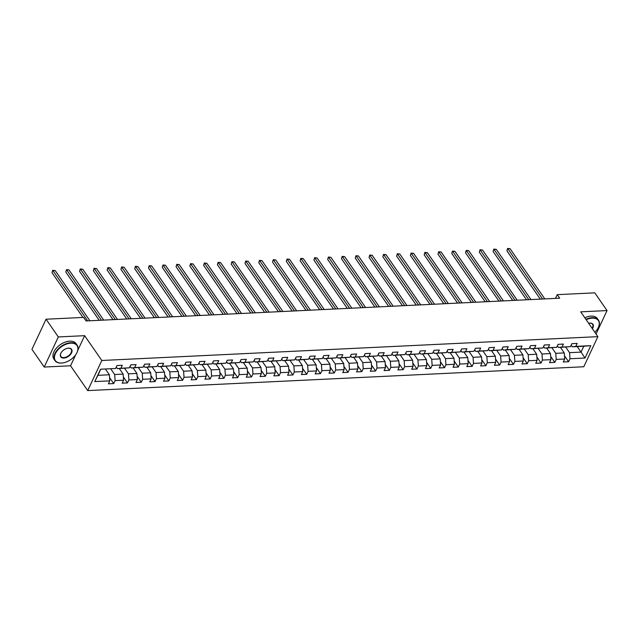 <?xml version="1.0" encoding="UTF-8"?>
<svg xmlns="http://www.w3.org/2000/svg" width="639" height="639" viewBox="0 0 639 639"><rect width="100%" height="100%" fill="white"/><g stroke="black" fill="none" stroke-linecap="round" stroke-linejoin="round"><path stroke-width="0.96" d="M87.711 390.597L583.782 366.762L597.88 336.649L101.809 360.484L87.711 390.597L70.546 365.78L75.721 354.717M77.854 350.18L84.644 335.675L58.317 336.937L44.211 367.05L70.546 365.78M44.211 367.05L31.95 349.325L46.056 319.212L58.317 336.937M577.209 346.57L581.043 352.113L583.79 346.25L572.304 346.801L575.787 346.386L577.185 343.415L571.881 343.67L570.491 346.642L562.008 347.049L563.398 344.078L558.095 344.333L556.705 347.304L548.222 347.712L549.612 344.74L544.308 344.996L542.918 347.967L534.436 348.375L535.825 345.403L530.522 345.659L529.132 348.622L520.649 349.03L522.039 346.066L516.743 346.322L515.354 349.285L506.863 349.693L508.261 346.729L502.957 346.977L501.567 349.948L493.084 350.356L494.474 347.384L489.17 347.64L487.781 350.611L479.298 351.019L480.688 348.047L475.384 348.303L473.994 351.274L465.511 351.682L466.901 348.71L461.606 348.966L460.208 351.937L451.725 352.345L453.123 349.373L447.819 349.629L446.429 352.6L437.947 353.008L439.336 350.036L434.033 350.292L432.643 353.263L424.16 353.671L425.55 350.699L420.246 350.955L418.857 353.926L410.374 354.333L411.764 351.362L406.46 351.618L405.07 354.589L396.587 354.996L397.977 352.025L392.681 352.281L391.284 355.252L382.801 355.659L384.199 352.688L378.895 352.944L377.505 355.915L369.022 356.322L370.412 353.351L365.109 353.607L363.719 356.57L355.236 356.977L356.626 354.014L351.322 354.27L349.932 357.233L341.45 357.64L342.839 354.677L337.544 354.925L336.146 357.896L327.663 358.303L329.061 355.332L323.757 355.588L322.368 358.559L313.885 358.966L315.275 355.995L309.971 356.25L308.581 359.222L300.098 359.629L301.488 356.658L296.184 356.913L294.795 359.885L286.312 360.292L287.702 357.321L282.398 357.576L281.008 360.548L272.526 360.955L273.915 357.984L268.62 358.239L267.222 361.211L258.739 361.618L260.137 358.647L254.833 358.902L253.443 361.874L244.961 362.281L246.35 359.31L241.047 359.565L239.657 362.537L231.174 362.944L232.564 359.973L227.26 360.228L225.871 363.2L217.388 363.607L218.778 360.636L213.482 360.891L212.084 363.863L203.601 364.27L204.999 361.299L199.695 361.554L198.306 364.518L189.823 364.925L191.213 361.962L185.909 362.209L184.519 365.181L176.037 365.588L177.426 362.625L172.123 362.872L170.733 365.843L162.25 366.251L163.64 363.279L158.336 363.535L156.946 366.506L148.464 366.914L149.853 363.942L144.558 364.198L143.16 367.169L134.677 367.577L136.075 364.605L130.771 364.861L129.382 367.832L120.899 368.24L122.289 365.268L116.985 365.524L115.595 368.495L100.571 369.214L94.78 381.587L97.879 375.325L109.365 374.773L105.531 369.23M575.787 346.386L590.811 345.659L585.02 358.032L569.996 358.751L568.606 361.722L564.461 355.731M94.78 381.587L109.804 380.86L108.406 383.831L113.71 383.576L115.1 380.612L123.583 380.205L122.193 383.168L127.496 382.913L128.886 379.949L137.369 379.542L135.979 382.505L141.283 382.258L142.673 379.286L151.155 378.879L149.766 381.85L155.061 381.595L156.459 378.623L164.942 378.216L163.544 381.187L168.848 380.932L170.238 377.961L178.72 377.553L177.33 380.524L182.634 380.269L184.024 377.298L192.507 376.89L191.117 379.862L196.421 379.606L197.81 376.635L206.293 376.227L204.903 379.199L210.207 378.943L211.597 375.972L220.08 375.564L218.69 378.536L223.985 378.28L225.383 375.309L233.866 374.901L232.468 377.873L237.772 377.617L239.162 374.646L247.644 374.238L246.255 377.21L251.558 376.954L252.948 373.983L261.431 373.575L260.041 376.547L265.345 376.291L266.735 373.32L275.217 372.912L273.827 375.884L279.123 375.628L280.521 372.665L289.004 372.257L287.606 375.221L292.91 374.973L294.299 372.002L302.782 371.594L301.392 374.558L306.696 374.31L308.086 371.339L316.569 370.932L315.179 373.903L320.482 373.647L321.872 370.676L330.355 370.269L328.965 373.24L334.269 372.984L335.659 370.013L344.141 369.606L342.752 372.577L348.047 372.321L349.445 369.35L357.928 368.943L356.53 371.914L361.834 371.658L363.224 368.687L371.706 368.28L370.316 371.251L375.62 370.995L377.01 368.024L385.493 367.617L384.103 370.588L389.407 370.332L390.796 367.361L399.279 366.954L397.889 369.925L403.185 369.669L404.583 366.698L413.066 366.291L411.668 369.262L416.971 369.007L418.361 366.035L426.844 365.628L425.454 368.599L430.758 368.344L432.148 365.372L440.63 364.965L439.241 367.936L444.544 367.681L445.934 364.717L454.417 364.31L453.027 367.273L458.331 367.026L459.721 364.054L468.203 363.647L466.813 366.61L472.109 366.363L473.507 363.391L481.99 362.984L480.592 365.955L485.896 365.7L487.285 362.728L495.768 362.321L494.378 365.292L499.682 365.037L501.072 362.065L509.555 361.658L508.165 364.629L513.468 364.374L514.858 361.402L523.341 360.995L521.951 363.966L527.247 363.711L528.645 360.739L537.127 360.332L535.73 363.303L541.033 363.048L542.423 360.077L550.906 359.669L549.516 362.64L554.82 362.385L556.21 359.414L564.692 359.006L563.302 361.978L568.606 361.722M46.056 319.212L83.605 317.407L86.057 320.954L559.684 298.197L557.232 294.651L555.483 298.397M570.491 346.642L558.518 347.464L557.392 345.835M560.427 347.376L564.261 352.92L555.778 353.327L551.936 347.784M558.518 347.464L562.008 347.049M564.692 359.006L564.261 352.92M556.21 359.414L555.778 353.327M556.705 347.304L544.732 348.127L543.605 346.498M546.641 348.039L550.475 353.583L541.992 353.99L538.158 348.447M544.732 348.127L548.222 347.712M550.906 359.669L550.475 353.583M542.423 360.077L541.992 353.99M542.918 347.967L530.953 348.79L529.819 347.161M532.854 348.702L536.688 354.246L528.205 354.653L524.371 349.11M530.953 348.79L534.436 348.375M537.127 360.332L536.688 354.246M528.645 360.739L528.205 354.653M529.132 348.622L517.167 349.453L516.04 347.824M519.068 349.357L522.902 354.901L514.419 355.308L510.585 349.773M517.167 349.453L520.649 349.03M523.341 360.995L522.902 354.901M514.858 361.402L514.419 355.308M515.354 349.285L503.38 350.116L502.254 348.487M505.281 350.02L509.115 355.564L500.633 355.971L496.799 350.428M503.38 350.116L506.863 349.693M509.555 361.658L509.115 355.564M501.072 362.065L500.633 355.971M501.567 349.948L489.594 350.779L488.468 349.15M491.503 350.683L495.337 356.227L486.854 356.634L483.02 351.091M489.594 350.779L493.084 350.356M495.768 362.321L495.337 356.227M487.285 362.728L486.854 356.634M487.781 350.611L475.807 351.442L474.681 349.805M477.716 351.346L481.55 356.889L473.068 357.297L469.234 351.754M475.807 351.442L479.298 351.019M481.99 362.984L481.55 356.889M473.507 363.391L473.068 357.297M473.994 351.274L462.029 352.105L460.895 350.468M463.93 352.009L467.764 357.552L459.281 357.96L455.447 352.416M462.029 352.105L465.511 351.682M468.203 363.647L467.764 357.552M459.721 364.054L459.281 357.96M460.208 351.937L448.243 352.768L447.116 351.13M450.144 352.672L453.978 358.215L445.495 358.623L441.661 353.079M448.243 352.768L451.725 352.345M454.417 364.31L453.978 358.215M445.934 364.717L445.495 358.623M446.429 352.6L434.456 353.423L433.33 351.793M436.357 353.335L440.199 358.878L431.716 359.286L427.874 353.742M434.456 353.423L437.947 353.008M440.63 364.965L440.199 358.878M432.148 365.372L431.716 359.286M432.643 353.263L420.67 354.086L419.543 352.456M422.579 353.998L426.413 359.541L417.93 359.949L414.096 354.405M420.67 354.086L424.16 353.671M426.844 365.628L426.413 359.541M418.361 366.035L417.93 359.949M418.857 353.926L406.891 354.749L405.757 353.119M408.792 354.661L412.626 360.204L404.144 360.612L400.31 355.068M406.891 354.749L410.374 354.333M413.066 366.291L412.626 360.204M404.583 366.698L404.144 360.612M405.07 354.589L393.105 355.412L391.979 353.782M395.006 355.324L398.84 360.867L390.357 361.275L386.523 355.731M393.105 355.412L396.587 354.996M399.279 366.954L398.84 360.867M390.796 367.361L390.357 361.275M391.284 355.252L379.318 356.075L378.192 354.445M381.219 355.987L385.053 361.53L376.571 361.938L372.737 356.394M379.318 356.075L382.801 355.659M385.493 367.617L385.053 361.53M377.01 368.024L376.571 361.938M377.505 355.915L365.532 356.738L364.406 355.108M367.441 356.65L371.275 362.193L362.792 362.601L358.958 357.057M365.532 356.738L369.022 356.322M371.706 368.28L371.275 362.193M363.224 368.687L362.792 362.601M363.719 356.57L351.746 357.401L350.619 355.771M353.655 357.305L357.489 362.848L349.006 363.256L345.172 357.72M351.746 357.401L355.236 356.977M357.928 368.943L357.489 362.848M349.445 369.35L349.006 363.256M349.932 357.233L337.967 358.064L336.833 356.434M339.868 357.968L343.702 363.511L335.219 363.918L331.385 358.375M337.967 358.064L341.45 357.64M344.141 369.606L343.702 363.511M335.659 370.013L335.219 363.918M336.146 357.896L324.181 358.727L323.054 357.097M326.082 358.631L329.916 364.174L321.433 364.581L317.599 359.038M324.181 358.727L327.663 358.303M330.355 370.269L329.916 364.174M321.872 370.676L321.433 364.581M322.368 358.559L310.394 359.39L309.268 357.752M312.295 359.294L316.137 364.837L307.647 365.244L303.813 359.701M310.394 359.39L313.885 358.966M316.569 370.932L316.137 364.837M308.086 371.339L307.647 365.244M308.581 359.222L296.608 360.053L295.482 358.415M298.517 359.957L302.351 365.5L293.868 365.907L290.034 360.364M296.608 360.053L300.098 359.629M302.782 371.594L302.351 365.5M294.299 372.002L293.868 365.907M294.795 359.885L282.829 360.716L281.695 359.078M284.73 360.62L288.564 366.163L280.082 366.57L276.248 361.027M282.829 360.716L286.312 360.292M289.004 372.257L288.564 366.163M280.521 372.665L280.082 366.57M281.008 360.548L269.043 361.37L267.909 359.741M270.944 361.283L274.778 366.826L266.295 367.233L262.461 361.69M269.043 361.37L272.526 360.955M275.217 372.912L274.778 366.826M266.735 373.32L266.295 367.233M267.222 361.211L255.257 362.033L254.13 360.404M257.158 361.946L260.992 367.489L252.509 367.896L248.675 362.353M255.257 362.033L258.739 361.618M261.431 373.575L260.992 367.489M252.948 373.983L252.509 367.896M253.443 361.874L241.47 362.696L240.344 361.067M243.379 362.609L247.213 368.152L238.73 368.559L234.896 363.016M241.47 362.696L244.961 362.281M247.644 374.238L247.213 368.152M239.162 374.646L238.73 368.559M239.657 362.537L227.684 363.359L226.557 361.73M229.593 363.272L233.427 368.815L224.944 369.222L221.11 363.679M227.684 363.359L231.174 362.944M233.866 374.901L233.427 368.815M225.383 375.309L224.944 369.222M225.871 363.2L213.905 364.022L212.771 362.393M215.806 363.934L219.64 369.478L211.158 369.885L207.324 364.342M213.905 364.022L217.388 363.607M220.08 375.564L219.64 369.478M211.597 375.972L211.158 369.885M212.084 363.863L200.119 364.685L198.993 363.056M202.02 364.597L205.854 370.133L197.371 370.548L193.537 365.005M200.119 364.685L203.601 364.27M206.293 376.227L205.854 370.133M197.81 376.635L197.371 370.548M198.306 364.518L186.332 365.348L185.206 363.719M188.233 365.252L192.067 370.796L183.585 371.203L179.751 365.66M186.332 365.348L189.823 364.925M192.507 376.89L192.067 370.796M184.024 377.298L183.585 371.203M184.519 365.181L172.546 366.011L171.42 364.382M174.455 365.915L178.289 371.459L169.806 371.866L165.972 366.323M172.546 366.011L176.037 365.588M178.72 377.553L178.289 371.459M170.238 377.961L169.806 371.866M170.733 365.843L158.768 366.674L157.633 365.045M160.669 366.578L164.503 372.122L156.02 372.529L152.186 366.986M158.768 366.674L162.25 366.251M164.942 378.216L164.503 372.122M156.459 378.623L156.02 372.529M156.946 366.506L144.981 367.337L143.847 365.7M146.882 367.241L150.716 372.785L142.233 373.192L138.399 367.649M144.981 367.337L148.464 366.914M151.155 378.879L150.716 372.785M142.673 379.286L142.233 373.192M143.16 367.169L131.195 368L130.068 366.363M133.096 367.904L136.93 373.448L128.447 373.855L124.613 368.312M131.195 368L134.677 367.577M137.369 379.542L136.93 373.448M128.886 379.949L128.447 373.855M129.382 367.832L117.408 368.655L116.282 367.026M119.317 368.567L123.151 374.111L114.669 374.518L110.835 368.975M117.408 368.655L120.899 368.24M123.583 380.205L123.151 374.111M115.1 380.612L114.669 374.518M115.595 368.495L100.571 369.214M109.804 380.86L109.365 374.773M596.067 334.021L607.05 310.57L594.789 292.846L557.232 294.651M607.05 310.57L580.715 311.84L597.88 336.649M84.644 335.675L101.809 360.484M100.619 369.462L97.879 375.325M572.304 346.801L571.178 345.172M565.723 347.121L569.557 352.664L581.043 352.113L585.02 358.032M583.79 346.25L590.811 345.659M569.996 358.751L569.557 352.664M113.71 383.576L109.565 377.585M127.496 382.913L123.351 376.922M141.283 382.258L137.137 376.259M155.061 381.595L150.916 375.596M168.848 380.932L164.702 374.933M182.634 380.269L178.489 374.278M196.421 379.606L192.275 373.615M210.207 378.943L206.062 372.952M223.985 378.28L219.84 372.289M237.772 377.617L233.626 371.626M251.558 376.954L247.413 370.963M265.345 376.291L261.199 370.3M279.123 375.628L274.978 369.638M292.91 374.973L288.764 368.975M306.696 374.31L302.551 368.312M320.482 373.647L316.337 367.649M334.269 372.984L330.123 366.986M348.047 372.321L343.902 366.331M361.834 371.658L357.688 365.668M375.62 370.995L371.475 365.005M389.407 370.332L385.261 364.342M403.185 369.669L399.04 363.679M416.971 369.007L412.826 363.016M430.758 368.344L426.612 362.353M444.544 367.681L440.399 361.69M458.331 367.026L454.185 361.027M472.109 366.363L467.964 360.364M485.896 365.7L481.75 359.701M499.682 365.037L495.537 359.038M513.468 364.374L509.323 358.383M527.247 363.711L523.101 357.72M541.033 363.048L536.888 357.057M554.82 362.385L550.674 356.394M87.695 320.874L52.949 270.648L55.162 270.537L89.907 320.77M82.958 317.439L51.999 272.677L52.694 270.305L55.162 270.537M51.999 272.677L52.694 270.305M70.833 343.175A13.179 7.94 145.3 0 0 55.401 353.623A13.179 7.94 145.3 0 0 61.536 363.032A13.179 7.94 145.3 0 0 62.486 362.952A13.179 7.94 145.3 0 0 76.704 353.119A13.179 7.94 145.3 0 0 70.833 343.175M62.366 362.968A13.499 8.131 -34.7 0 1 62.247 362.984A13.499 8.131 -34.7 0 1 61.272 363.064A13.499 8.131 -34.7 0 1 54.938 360.572A13.499 8.131 -34.7 0 1 57.582 349.573A13.499 8.131 -34.7 0 1 70.801 342.72A13.499 8.131 -34.7 0 1 77.143 345.212A13.499 8.131 -34.7 0 1 76.816 352.904A13.499 8.131 -34.7 0 1 76.76 353.016M68.509 348.143A6.59 3.97 -34.7 0 1 71.576 352.848A6.59 3.97 -34.7 0 1 63.86 358.072A6.59 3.97 -34.7 0 1 60.929 353.103A6.59 3.97 -34.7 0 1 68.038 348.183A6.59 3.97 -34.7 0 1 68.509 348.143M60.985 352.992A6.262 3.778 145.3 0 0 60.889 356.458A6.262 3.778 145.3 0 0 63.828 357.616A6.262 3.778 145.3 0 0 69.963 354.437A6.262 3.778 145.3 0 0 71.193 349.333A6.262 3.778 145.3 0 0 68.245 348.175A6.262 3.778 145.3 0 0 67.91 348.199M54.938 360.572L53.852 359.014A13.499 8.131 -34.7 0 1 56.504 348.015A13.499 8.131 -34.7 0 1 69.723 341.162A13.499 8.131 -34.7 0 1 76.065 343.654L77.143 345.212M594.853 332.272A13.179 7.94 145.3 0 0 598.048 328.071A13.179 7.94 145.3 0 0 592.177 318.134A13.179 7.94 145.3 0 0 586.171 319.716M585.907 319.34A13.499 8.131 -34.7 0 1 592.145 317.671A13.499 8.131 -34.7 0 1 598.487 320.163A13.499 8.131 -34.7 0 1 598.16 327.855A13.499 8.131 -34.7 0 1 598.096 327.967M588.623 323.27A6.59 3.97 -34.7 0 1 589.374 323.134A6.59 3.97 -34.7 0 1 589.853 323.094A6.59 3.97 -34.7 0 1 592.393 328.718M592.113 328.31A6.262 3.778 145.3 0 0 592.537 324.285A6.262 3.778 145.3 0 0 589.589 323.126A6.262 3.778 145.3 0 0 589.254 323.15M584.829 317.783A13.499 8.131 -34.7 0 1 591.067 316.113A13.499 8.131 -34.7 0 1 597.409 318.605L598.487 320.163M101.481 320.211L66.736 269.985L68.948 269.874L103.694 320.107M99.197 320.323L65.785 272.014L66.48 269.642L68.948 269.874M65.785 272.014L66.48 269.642M115.268 319.548L80.522 269.323L82.735 269.219L117.48 319.444M112.983 319.66L79.571 271.359L80.258 268.979L82.735 269.219M79.571 271.359L80.258 268.979M129.054 318.885L94.308 268.66L96.513 268.556L131.259 318.781M126.77 318.997L93.35 270.696L94.045 268.316L96.513 268.556M93.35 270.696L94.045 268.316M142.84 318.23L108.095 267.997L110.299 267.893L145.045 318.118M140.556 318.334L107.136 270.033L107.831 267.653L110.299 267.893M107.136 270.033L107.831 267.653M156.619 317.567L121.873 267.334L124.086 267.23L158.831 317.455M154.334 317.671L120.923 269.37L121.618 266.99L124.086 267.23M120.923 269.37L121.618 266.99M170.405 316.904L135.66 266.671L137.872 266.567L172.618 316.792M168.121 317.008L134.709 268.707L135.396 266.327L137.872 266.567M134.709 268.707L135.396 266.327M184.192 316.241L149.446 266.008L151.651 265.904L186.396 316.129M181.907 316.353L148.496 268.045L149.183 265.664L151.651 265.904M148.496 268.045L149.183 265.664M197.978 315.578L163.233 265.345L165.437 265.241L200.183 315.474M195.694 315.69L162.274 267.382L162.969 265.001L165.437 265.241M162.274 267.382L162.969 265.001M211.757 314.915L177.011 264.682L179.224 264.578L213.969 314.811M209.472 315.027L176.06 266.719L176.755 264.338L179.224 264.578M176.06 266.719L176.755 264.338M225.543 314.252L190.797 264.027L193.01 263.915L227.756 314.148M223.259 314.364L189.847 266.056L190.542 263.683L193.01 263.915M189.847 266.056L190.542 263.683M239.329 313.589L204.584 263.364L206.796 263.252L241.542 313.485M237.045 313.701L203.633 265.393L204.32 263.02L206.796 263.252M203.633 265.393L204.32 263.02M253.116 312.926L218.37 262.701L220.575 262.589L255.32 312.822M250.831 313.038L217.412 264.73L218.107 262.357L220.575 262.589M217.412 264.73L218.107 262.357M266.902 312.263L232.157 262.038L234.361 261.934L269.107 312.159M264.618 312.375L231.198 264.067L231.893 261.694L234.361 261.934M231.198 264.067L231.893 261.694M280.681 311.6L245.935 261.375L248.148 261.271L282.893 311.497M278.396 311.712L244.985 263.412L245.68 261.031L248.148 261.271M244.985 263.412L245.68 261.031M294.467 310.937L259.722 260.712L261.934 260.608L296.68 310.834M292.183 311.049L258.771 262.749L259.458 260.369L261.934 260.608M258.771 262.749L259.458 260.369M308.254 310.282L273.508 260.049L275.713 259.945L310.458 310.171M305.969 310.386L272.557 262.086L273.244 259.706L275.713 259.945M272.557 262.086L273.244 259.706M322.04 309.619L287.294 259.386L289.499 259.282L324.245 309.508M319.756 309.723L286.336 261.423L287.031 259.043L289.499 259.282M286.336 261.423L287.031 259.043M335.818 308.957L301.073 258.723L303.285 258.619L338.031 308.845M333.534 309.06L300.122 260.76L300.817 258.38L303.285 258.619M300.122 260.76L300.817 258.38M349.605 308.294L314.859 258.06L317.072 257.956L351.817 308.182M347.32 308.405L313.909 260.097L314.604 257.717L317.072 257.956M313.909 260.097L314.604 257.717M363.391 307.631L328.646 257.397L330.858 257.293L365.604 307.527M361.107 307.742L327.695 259.434L328.382 257.054L330.858 257.293M327.695 259.434L328.382 257.054M377.178 306.968L342.432 256.734L344.637 256.63L379.382 306.864M374.893 307.079L341.474 258.771L342.169 256.391L344.637 256.63M341.474 258.771L342.169 256.391M390.964 306.305L356.219 256.079L358.423 255.967L393.169 306.201M388.68 306.416L355.26 258.108L355.955 255.736L358.423 255.967M355.26 258.108L355.955 255.736M404.743 305.642L369.997 255.416L372.21 255.304L406.955 305.538M402.458 305.754L369.046 257.445L369.741 255.073L372.21 255.304M369.046 257.445L369.741 255.073M418.529 304.979L383.783 254.753L385.996 254.642L420.742 304.875M416.245 305.091L382.833 256.782L383.52 254.41L385.996 254.642M382.833 256.782L383.52 254.41M432.315 304.316L397.57 254.09L399.774 253.987L434.52 304.212M430.031 304.428L396.619 256.119L397.306 253.747L399.774 253.987M396.619 256.119L397.306 253.747M446.102 303.653L411.356 253.427L413.561 253.324L448.306 303.549M443.817 303.765L410.398 255.464L411.093 253.084L413.561 253.324M410.398 255.464L411.093 253.084M459.88 302.99L425.135 252.764L427.347 252.661L462.093 302.886M457.596 303.102L424.184 254.801L424.879 252.421L427.347 252.661M424.184 254.801L424.879 252.421M473.667 302.335L438.921 252.101L441.134 251.998L475.879 302.223M471.382 302.439L437.971 254.138L438.666 251.758L441.134 251.998M437.971 254.138L438.666 251.758M487.453 301.672L452.708 251.439L454.92 251.335L489.666 301.56M485.169 301.776L451.757 253.475L452.444 251.095L454.92 251.335M451.757 253.475L452.444 251.095M501.24 301.009L466.494 250.776L468.699 250.672L503.444 300.897M498.955 301.113L465.535 252.812L466.23 250.432L468.699 250.672M465.535 252.812L466.23 250.432M515.026 300.346L480.28 250.113L482.485 250.009L517.231 300.234M512.742 300.458L479.322 252.149L480.017 249.769L482.485 250.009M479.322 252.149L480.017 249.769M528.804 299.683L494.059 249.45L496.271 249.346L531.017 299.579M526.52 299.795L493.108 251.486L493.803 249.106L496.271 249.346M493.108 251.486L493.803 249.106M542.591 299.02L507.845 248.787L510.058 248.683L544.803 298.916M540.306 299.132L506.895 250.823L507.582 248.451L510.058 248.683M506.895 250.823L507.582 248.451"/></g></svg>
